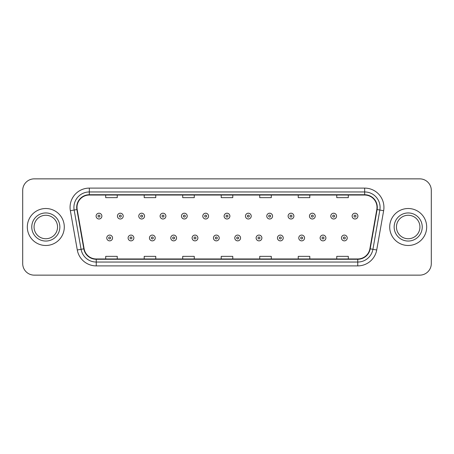 <?xml version="1.0" encoding="UTF-8"?>
<svg xmlns="http://www.w3.org/2000/svg" width="454" height="454" viewBox="0 0 454 454"><rect width="100%" height="100%" fill="white"/><g stroke="black" fill="none" stroke-linecap="round" stroke-linejoin="round"><path stroke-width="0.68" d="M27.319 227A18.483 18.483 0 0 0 45.809 245.483A18.483 18.483 0 0 0 64.292 227A18.483 18.483 0 0 0 45.809 208.517A18.483 18.483 0 0 0 27.319 227A18.483 18.483 0 0 0 45.809 245.483A18.483 18.483 0 0 0 64.292 227A18.483 18.483 0 0 0 45.809 208.517A18.483 18.483 0 0 0 27.319 227M389.708 227A18.483 18.483 0 0 0 408.191 245.483A18.483 18.483 0 0 0 426.681 227A18.483 18.483 0 0 0 408.191 208.517A18.483 18.483 0 0 0 389.708 227A18.483 18.483 0 0 0 408.191 245.483A18.483 18.483 0 0 0 426.681 227A18.483 18.483 0 0 0 408.191 208.517A18.483 18.483 0 0 0 389.708 227M76.998 207.359A12.326 12.326 0 0 1 89.325 195.038L364.675 195.038A12.326 12.326 0 0 1 376.814 209.498L369.885 248.781A12.326 12.326 0 0 1 357.752 258.962L96.248 258.962A12.326 12.326 0 0 1 84.115 248.781L77.186 209.498A12.326 12.326 0 0 1 76.998 207.359M76.692 207.359A12.633 12.633 0 0 0 76.885 209.555L83.808 248.832A12.633 12.633 0 0 0 96.248 259.274L357.752 259.274A12.633 12.633 0 0 0 370.192 248.832L377.115 209.555A12.633 12.633 0 0 0 364.675 194.726L89.325 194.726A12.633 12.633 0 0 0 76.692 207.359M70.359 210.701A19.255 19.255 0 0 1 89.325 188.104L364.675 188.104A19.255 19.255 0 0 1 383.641 210.701L376.712 249.984A19.255 19.255 0 0 1 357.752 265.896L96.248 265.896A19.255 19.255 0 0 1 77.288 249.984L70.359 210.701L74.155 210.032A15.402 15.402 0 0 1 89.325 191.957L364.675 191.957A15.402 15.402 0 0 1 379.845 210.032L372.921 249.314A15.402 15.402 0 0 1 357.752 262.043L96.248 262.043A15.402 15.402 0 0 1 81.079 249.314L74.155 210.032A15.402 15.402 0 0 1 73.917 207.359M431.3 190.413A11.554 11.554 0 0 0 419.746 178.859L34.254 178.859A11.554 11.554 0 0 0 22.7 190.413L22.7 263.587A11.554 11.554 0 0 0 34.254 275.141L419.746 275.141A11.554 11.554 0 0 0 431.3 263.587L431.3 190.413L431.3 263.587M370.192 248.832L372.921 249.314L379.845 210.032L383.641 210.701M221.223 195.038L221.223 197.643L232.777 197.643L232.777 195.038M182.712 195.038L182.712 197.643L194.267 197.643L194.267 195.038M144.202 195.038L144.202 197.643L155.756 197.643L155.756 195.038M105.691 195.038L105.691 197.643L117.245 197.643L117.245 195.038M259.733 195.038L259.733 197.643L271.288 197.643L271.288 195.038M298.244 195.038L298.244 197.643L309.798 197.643L309.798 195.038M336.755 195.038L336.755 197.643L348.309 197.643L348.309 195.038M232.777 258.962L232.777 256.357L221.223 256.357L221.223 258.962M194.267 258.962L194.267 256.357L182.712 256.357L182.712 258.962M155.756 258.962L155.756 256.357L144.202 256.357L144.202 258.962M117.245 258.962L117.245 256.357L105.691 256.357L105.691 258.962M271.288 258.962L271.288 256.357L259.733 256.357L259.733 258.962M309.798 258.962L309.798 256.357L298.244 256.357L298.244 258.962M348.309 258.962L348.309 256.357L336.755 256.357L336.755 258.962M22.7 190.413L22.7 263.587M419.746 178.859L34.254 178.859M34.254 275.141L419.746 275.141M101.878 216.104A2.889 2.889 0 0 1 98.989 218.993A2.889 2.889 0 0 1 96.1 216.104A2.889 2.889 0 0 1 98.989 213.215A2.889 2.889 0 0 1 101.878 216.104A2.889 2.889 0 0 0 98.989 213.215A2.889 2.889 0 0 0 96.1 216.104M106.769 237.975A2.889 2.889 0 0 1 109.658 235.087A2.889 2.889 0 0 1 112.547 237.975A2.889 2.889 0 0 1 109.658 240.864A2.889 2.889 0 0 1 106.769 237.975A2.889 2.889 0 0 0 109.658 240.864A2.889 2.889 0 0 0 112.547 237.975M57.545 227A11.736 11.736 0 0 0 45.809 215.264A11.736 11.736 0 0 0 34.067 227A11.736 11.736 0 0 0 45.809 238.736A11.736 11.736 0 0 0 57.545 227A11.736 11.736 0 0 1 45.809 238.736A11.736 11.736 0 0 1 34.067 227M123.216 216.104A2.889 2.889 0 0 1 120.327 218.993A2.889 2.889 0 0 1 117.438 216.104A2.889 2.889 0 0 1 120.327 213.215A2.889 2.889 0 0 1 123.216 216.104A2.889 2.889 0 0 0 120.327 213.215A2.889 2.889 0 0 0 117.438 216.104M144.548 216.104A2.889 2.889 0 0 1 141.659 218.993A2.889 2.889 0 0 1 138.771 216.104A2.889 2.889 0 0 1 141.659 213.215A2.889 2.889 0 0 1 144.548 216.104A2.889 2.889 0 0 0 141.659 213.215A2.889 2.889 0 0 0 138.771 216.104M165.886 216.104A2.889 2.889 0 0 1 162.997 218.993A2.889 2.889 0 0 1 160.109 216.104A2.889 2.889 0 0 1 162.997 213.215A2.889 2.889 0 0 1 165.886 216.104A2.889 2.889 0 0 0 162.997 213.215A2.889 2.889 0 0 0 160.109 216.104M187.218 216.104A2.889 2.889 0 0 1 184.33 218.993A2.889 2.889 0 0 1 181.441 216.104A2.889 2.889 0 0 1 184.33 213.215A2.889 2.889 0 0 1 187.218 216.104A2.889 2.889 0 0 0 184.33 213.215A2.889 2.889 0 0 0 181.441 216.104M128.102 237.975A2.889 2.889 0 0 1 130.99 235.087A2.889 2.889 0 0 1 133.879 237.975A2.889 2.889 0 0 1 130.99 240.864A2.889 2.889 0 0 1 128.102 237.975A2.889 2.889 0 0 0 130.99 240.864A2.889 2.889 0 0 0 133.879 237.975M149.44 237.975A2.889 2.889 0 0 1 152.328 235.087A2.889 2.889 0 0 1 155.217 237.975A2.889 2.889 0 0 1 152.328 240.864A2.889 2.889 0 0 1 149.44 237.975A2.889 2.889 0 0 0 152.328 240.864A2.889 2.889 0 0 0 155.217 237.975M170.772 237.975A2.889 2.889 0 0 1 173.661 235.087A2.889 2.889 0 0 1 176.549 237.975A2.889 2.889 0 0 1 173.661 240.864A2.889 2.889 0 0 1 170.772 237.975A2.889 2.889 0 0 0 173.661 240.864A2.889 2.889 0 0 0 176.549 237.975M419.933 227A11.736 11.736 0 0 0 408.191 215.264A11.736 11.736 0 0 0 396.456 227A11.736 11.736 0 0 0 408.191 238.736A11.736 11.736 0 0 0 419.933 227A11.736 11.736 0 0 1 408.191 238.736A11.736 11.736 0 0 1 396.456 227M208.551 216.104A2.889 2.889 0 0 1 205.668 218.993A2.889 2.889 0 0 1 202.779 216.104A2.889 2.889 0 0 1 205.668 213.215A2.889 2.889 0 0 1 208.551 216.104A2.889 2.889 0 0 0 205.668 213.215A2.889 2.889 0 0 0 202.779 216.104M229.889 216.104A2.889 2.889 0 0 1 227 218.993A2.889 2.889 0 0 1 224.111 216.104A2.889 2.889 0 0 1 227 213.215A2.889 2.889 0 0 1 229.889 216.104A2.889 2.889 0 0 0 227 213.215A2.889 2.889 0 0 0 224.111 216.104M251.221 216.104A2.889 2.889 0 0 1 248.332 218.993A2.889 2.889 0 0 1 245.449 216.104A2.889 2.889 0 0 1 248.332 213.215A2.889 2.889 0 0 1 251.221 216.104A2.889 2.889 0 0 0 248.332 213.215A2.889 2.889 0 0 0 245.449 216.104M192.11 237.975A2.889 2.889 0 0 1 194.999 235.087A2.889 2.889 0 0 1 197.887 237.975A2.889 2.889 0 0 1 194.999 240.864A2.889 2.889 0 0 1 192.11 237.975A2.889 2.889 0 0 0 194.999 240.864A2.889 2.889 0 0 0 197.887 237.975M213.442 237.975A2.889 2.889 0 0 1 216.331 235.087A2.889 2.889 0 0 1 219.22 237.975A2.889 2.889 0 0 1 216.331 240.864A2.889 2.889 0 0 1 213.442 237.975A2.889 2.889 0 0 0 216.331 240.864A2.889 2.889 0 0 0 219.22 237.975M234.78 237.975A2.889 2.889 0 0 1 237.669 235.087A2.889 2.889 0 0 1 240.558 237.975A2.889 2.889 0 0 1 237.669 240.864A2.889 2.889 0 0 1 234.78 237.975A2.889 2.889 0 0 0 237.669 240.864A2.889 2.889 0 0 0 240.558 237.975M272.559 216.104A2.889 2.889 0 0 1 269.67 218.993A2.889 2.889 0 0 1 266.782 216.104A2.889 2.889 0 0 1 269.67 213.215A2.889 2.889 0 0 1 272.559 216.104A2.889 2.889 0 0 0 269.67 213.215A2.889 2.889 0 0 0 266.782 216.104M293.891 216.104A2.889 2.889 0 0 1 291.003 218.993A2.889 2.889 0 0 1 288.114 216.104A2.889 2.889 0 0 1 291.003 213.215A2.889 2.889 0 0 1 293.891 216.104A2.889 2.889 0 0 0 291.003 213.215A2.889 2.889 0 0 0 288.114 216.104M315.229 216.104A2.889 2.889 0 0 1 312.341 218.993A2.889 2.889 0 0 1 309.452 216.104A2.889 2.889 0 0 1 312.341 213.215A2.889 2.889 0 0 1 315.229 216.104A2.889 2.889 0 0 0 312.341 213.215A2.889 2.889 0 0 0 309.452 216.104M336.562 216.104A2.889 2.889 0 0 1 333.673 218.993A2.889 2.889 0 0 1 330.784 216.104A2.889 2.889 0 0 1 333.673 213.215A2.889 2.889 0 0 1 336.562 216.104A2.889 2.889 0 0 0 333.673 213.215A2.889 2.889 0 0 0 330.784 216.104M357.9 216.104A2.889 2.889 0 0 1 355.011 218.993A2.889 2.889 0 0 1 352.122 216.104A2.889 2.889 0 0 1 355.011 213.215A2.889 2.889 0 0 1 357.9 216.104A2.889 2.889 0 0 0 355.011 213.215A2.889 2.889 0 0 0 352.122 216.104M256.113 237.975A2.889 2.889 0 0 1 259.001 235.087A2.889 2.889 0 0 1 261.89 237.975A2.889 2.889 0 0 1 259.001 240.864A2.889 2.889 0 0 1 256.113 237.975A2.889 2.889 0 0 0 259.001 240.864A2.889 2.889 0 0 0 261.89 237.975M277.451 237.975A2.889 2.889 0 0 1 280.339 235.087A2.889 2.889 0 0 1 283.228 237.975A2.889 2.889 0 0 1 280.339 240.864A2.889 2.889 0 0 1 277.451 237.975A2.889 2.889 0 0 0 280.339 240.864A2.889 2.889 0 0 0 283.228 237.975M298.783 237.975A2.889 2.889 0 0 1 301.672 235.087A2.889 2.889 0 0 1 304.56 237.975A2.889 2.889 0 0 1 301.672 240.864A2.889 2.889 0 0 1 298.783 237.975A2.889 2.889 0 0 0 301.672 240.864A2.889 2.889 0 0 0 304.56 237.975M320.121 237.975A2.889 2.889 0 0 1 323.01 235.087A2.889 2.889 0 0 1 325.898 237.975A2.889 2.889 0 0 1 323.01 240.864A2.889 2.889 0 0 1 320.121 237.975A2.889 2.889 0 0 0 323.01 240.864A2.889 2.889 0 0 0 325.898 237.975M341.453 237.975A2.889 2.889 0 0 1 344.342 235.087A2.889 2.889 0 0 1 347.231 237.975A2.889 2.889 0 0 1 344.342 240.864A2.889 2.889 0 0 1 341.453 237.975A2.889 2.889 0 0 0 344.342 240.864A2.889 2.889 0 0 0 347.231 237.975M364.675 188.104L364.675 194.726M74.155 210.032L76.885 209.555M96.248 265.896L96.248 259.274M357.752 259.274L357.752 265.896M77.288 249.984L83.808 248.832M377.115 209.555L379.845 210.032M89.325 188.104L89.325 194.726M372.921 249.314L376.712 249.984M98.03 216.104A0.965 0.965 0 0 0 98.989 217.063A0.965 0.965 0 0 0 99.954 216.104A0.965 0.965 0 0 0 98.989 215.139A0.965 0.965 0 0 0 98.03 216.104M110.623 237.975A0.965 0.965 0 0 0 109.658 237.011A0.965 0.965 0 0 0 108.693 237.975A0.965 0.965 0 0 0 109.658 238.94A0.965 0.965 0 0 0 110.623 237.975M59.854 227A14.051 14.051 0 0 0 45.809 212.949A14.051 14.051 0 0 0 31.757 227A14.051 14.051 0 0 0 45.809 241.051A14.051 14.051 0 0 0 59.854 227M119.362 216.104A0.965 0.965 0 0 0 120.327 217.063A0.965 0.965 0 0 0 121.286 216.104A0.965 0.965 0 0 0 120.327 215.139A0.965 0.965 0 0 0 119.362 216.104M140.695 216.104A0.965 0.965 0 0 0 141.659 217.063A0.965 0.965 0 0 0 142.624 216.104A0.965 0.965 0 0 0 141.659 215.139A0.965 0.965 0 0 0 140.695 216.104M162.033 216.104A0.965 0.965 0 0 0 162.997 217.063A0.965 0.965 0 0 0 163.956 216.104A0.965 0.965 0 0 0 162.997 215.139A0.965 0.965 0 0 0 162.033 216.104M183.365 216.104A0.965 0.965 0 0 0 184.33 217.063A0.965 0.965 0 0 0 185.294 216.104A0.965 0.965 0 0 0 184.33 215.139A0.965 0.965 0 0 0 183.365 216.104M131.955 237.975A0.965 0.965 0 0 0 130.99 237.011A0.965 0.965 0 0 0 130.031 237.975A0.965 0.965 0 0 0 130.99 238.94A0.965 0.965 0 0 0 131.955 237.975M153.287 237.975A0.965 0.965 0 0 0 152.328 237.011A0.965 0.965 0 0 0 151.364 237.975A0.965 0.965 0 0 0 152.328 238.94A0.965 0.965 0 0 0 153.287 237.975M174.625 237.975A0.965 0.965 0 0 0 173.661 237.011A0.965 0.965 0 0 0 172.702 237.975A0.965 0.965 0 0 0 173.661 238.94A0.965 0.965 0 0 0 174.625 237.975M422.243 227A14.051 14.051 0 0 0 408.191 212.949A14.051 14.051 0 0 0 394.146 227A14.051 14.051 0 0 0 408.191 241.051A14.051 14.051 0 0 0 422.243 227M204.703 216.104A0.965 0.965 0 0 0 205.668 217.063A0.965 0.965 0 0 0 206.627 216.104A0.965 0.965 0 0 0 205.668 215.139A0.965 0.965 0 0 0 204.703 216.104M226.035 216.104A0.965 0.965 0 0 0 227 217.063A0.965 0.965 0 0 0 227.965 216.104A0.965 0.965 0 0 0 227 215.139A0.965 0.965 0 0 0 226.035 216.104M247.373 216.104A0.965 0.965 0 0 0 248.332 217.063A0.965 0.965 0 0 0 249.297 216.104A0.965 0.965 0 0 0 248.332 215.139A0.965 0.965 0 0 0 247.373 216.104M195.958 237.975A0.965 0.965 0 0 0 194.999 237.011A0.965 0.965 0 0 0 194.034 237.975A0.965 0.965 0 0 0 194.999 238.94A0.965 0.965 0 0 0 195.958 237.975M217.296 237.975A0.965 0.965 0 0 0 216.331 237.011A0.965 0.965 0 0 0 215.372 237.975A0.965 0.965 0 0 0 216.331 238.94A0.965 0.965 0 0 0 217.296 237.975M238.628 237.975A0.965 0.965 0 0 0 237.669 237.011A0.965 0.965 0 0 0 236.704 237.975A0.965 0.965 0 0 0 237.669 238.94A0.965 0.965 0 0 0 238.628 237.975M268.706 216.104A0.965 0.965 0 0 0 269.67 217.063A0.965 0.965 0 0 0 270.635 216.104A0.965 0.965 0 0 0 269.67 215.139A0.965 0.965 0 0 0 268.706 216.104M290.044 216.104A0.965 0.965 0 0 0 291.003 217.063A0.965 0.965 0 0 0 291.967 216.104A0.965 0.965 0 0 0 291.003 215.139A0.965 0.965 0 0 0 290.044 216.104M311.376 216.104A0.965 0.965 0 0 0 312.341 217.063A0.965 0.965 0 0 0 313.305 216.104A0.965 0.965 0 0 0 312.341 215.139A0.965 0.965 0 0 0 311.376 216.104M332.714 216.104A0.965 0.965 0 0 0 333.673 217.063A0.965 0.965 0 0 0 334.638 216.104A0.965 0.965 0 0 0 333.673 215.139A0.965 0.965 0 0 0 332.714 216.104M354.046 216.104A0.965 0.965 0 0 0 355.011 217.063A0.965 0.965 0 0 0 355.97 216.104A0.965 0.965 0 0 0 355.011 215.139A0.965 0.965 0 0 0 354.046 216.104M259.966 237.975A0.965 0.965 0 0 0 259.001 237.011A0.965 0.965 0 0 0 258.042 237.975A0.965 0.965 0 0 0 259.001 238.94A0.965 0.965 0 0 0 259.966 237.975M281.298 237.975A0.965 0.965 0 0 0 280.339 237.011A0.965 0.965 0 0 0 279.375 237.975A0.965 0.965 0 0 0 280.339 238.94A0.965 0.965 0 0 0 281.298 237.975M302.636 237.975A0.965 0.965 0 0 0 301.672 237.011A0.965 0.965 0 0 0 300.713 237.975A0.965 0.965 0 0 0 301.672 238.94A0.965 0.965 0 0 0 302.636 237.975M323.969 237.975A0.965 0.965 0 0 0 323.01 237.011A0.965 0.965 0 0 0 322.045 237.975A0.965 0.965 0 0 0 323.01 238.94A0.965 0.965 0 0 0 323.969 237.975M345.307 237.975A0.965 0.965 0 0 0 344.342 237.011A0.965 0.965 0 0 0 343.377 237.975A0.965 0.965 0 0 0 344.342 238.94A0.965 0.965 0 0 0 345.307 237.975"/></g></svg>
